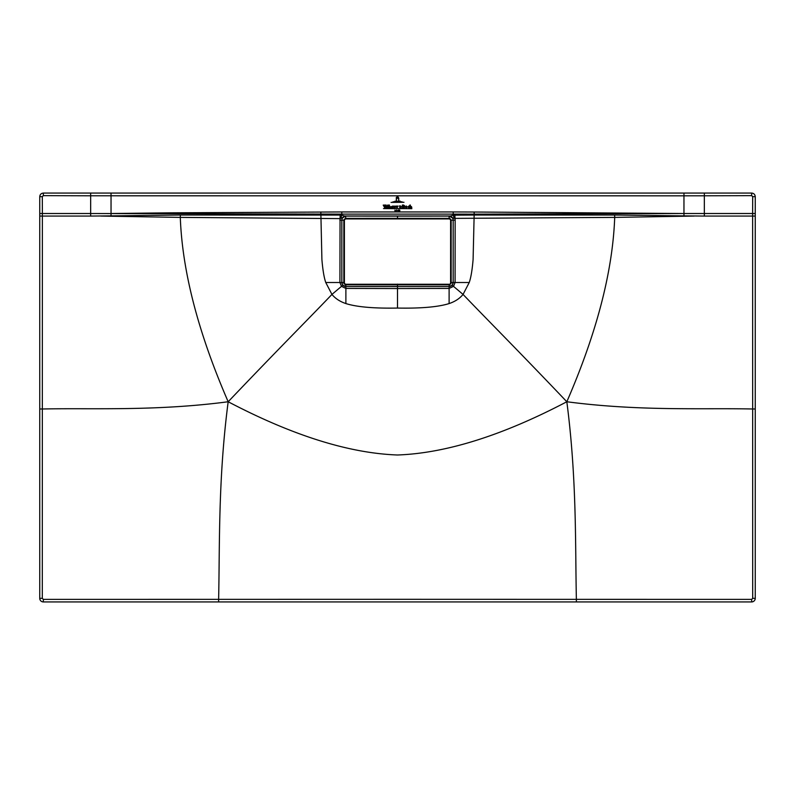<?xml version="1.0" encoding="UTF-8"?>
<svg xmlns="http://www.w3.org/2000/svg" width="795" height="795" viewBox="0 0 795 795"><rect width="100%" height="100%" fill="white"/><g stroke="black" fill="none" stroke-linecap="round" stroke-linejoin="round"><path stroke-width="1.19" d="M449.582 284.252L345.418 284.252L344.394 283.219L344.394 219.957L345.418 218.933L449.582 218.933L450.606 219.957L450.606 283.219L449.632 284.809L421.906 284.829L449.632 284.809L451.163 283.278L449.632 284.809M373.084 284.57L345.368 284.809L344.394 283.219M421.916 218.605L449.632 218.367L451.113 219.957L451.113 283.229L449.582 284.759L345.418 284.759L345.418 284.252M344.394 219.957L343.838 219.907L345.368 218.367L343.838 219.907L343.838 283.278L345.368 284.809L343.838 283.278L343.887 219.957L345.418 218.933M421.916 284.57L373.094 284.829L421.906 284.829M449.632 218.367L451.163 219.907L449.632 218.367L373.094 218.347L421.906 218.347M373.084 218.605L345.368 218.367L373.094 218.347M392.969 201.811L402.091 201.811L392.969 201.811M403.979 202.288L391.06 202.397L403.979 202.288M400.243 201.125L394.797 201.244L400.243 201.125M396.317 200.598L396.317 198.273C396.904 196.892 397.55 196.852 398.255 198.154L396.606 198.283L396.317 200.598M398.454 198.273L396.278 197.498C397.48 196.435 398.295 196.683 398.742 198.253L398.742 200.598L398.454 198.273M397.609 210.685L398.076 210.069L398.285 211.172L398.285 209.87L397.609 210.685M399.696 210.427L399.17 210.208L399.676 211.132L399.338 210.586C399.756 211.321 399.885 211.271 399.736 210.446L399.696 210.427M399.338 210.586C399.756 211.321 399.885 211.271 399.736 210.446C399.885 211.271 399.756 211.321 399.338 210.586M399.488 210.546L399.676 211.132L399.408 210.605M399.835 210.397L399.627 209.89M394.896 210.128L395.453 211.142L394.956 211.172L395.105 210.287M396.506 209.91L396.377 211.212L396.506 209.91M383.518 208.568L395.87 208.688L383.518 208.568M397.212 208.568L411.83 208.688L397.212 208.568M395.751 206.948L394.896 206.044L394.896 207.863L395.751 206.948M394.688 206.044L393.833 206.948L394.688 207.863L394.688 206.044M394.688 207.763L394.688 206.143M404.337 207.694L404.556 205.686L403.403 205.03L404.128 205.726L403.403 206.332L403.701 207.833L404.754 207.058M404.287 207.078L403.701 207.724M403.492 207.733L403.164 205.03L402.389 205.04L402.389 207.823L403.492 207.733M407.189 206.948L406.315 206.034L406.315 207.863L407.189 206.948M406.116 206.044L405.271 206.948L406.116 207.863L406.116 206.044M406.116 207.763L406.116 206.143M383.23 205.12L384.8 207.883L386.171 205.04L385.227 205.04L384.889 207.286L384.472 205.04L383.23 205.12M385.535 205.249L385.456 205.756M388.139 205.001L387.493 205.189L387.483 207.823L388.387 207.823L388.139 205.001M389.421 205.001L388.775 205.189L388.765 207.823L389.669 207.823L389.421 205.001M392.829 206.75L393.118 207.823L392.193 207.823L392.233 206.233L393.346 206.004L392.829 206.75L393.346 206.004M409.286 207.336L408.719 207.714L408.62 206.134L409.306 206.452C407.378 206.859 407.388 207.167 409.346 207.356L409.286 207.336M408.958 206.412L409.306 206.452C407.378 206.859 407.388 207.167 409.346 207.356M408.719 207.714L408.62 206.134M411.552 206.71L411.8 207.823L410.916 207.823L410.776 206.203L410.548 207.823L409.654 207.823L409.683 205.209L410.309 205.001L410.309 206.322L411.552 206.71M387.056 207.753L386.151 207.823L386.161 206.233L386.807 206.014L387.056 207.753M390.772 206.601L391.796 206.72L390.097 206.968L391.031 207.873L391.796 207.356L391.15 207.714L390.534 206.72L391.398 206.601L390.772 206.601M397.172 207.416L397.341 206.084L398.076 206.084L396.496 208.697L396.973 207.873L395.99 206.084L396.924 206.084L397.172 207.416M396.496 208.697L396.824 208.201M400.173 207.594L399.448 205.994L400.441 205.925L399.756 205.835L400.521 207.237L400.531 206.432L401.207 206.432L400.978 207.873L399.736 206.66M399.786 207.873L399.666 206.551M39.75 408.998L42.334 408.998C92.936 407.895 155.363 411.323 228.175 401.753C218.059 479.395 219.817 545.38 218.625 599.351L43.328 599.37L42.304 598.347L42.373 216.071L39.75 216.071L39.75 598.347A3.578 3.578 0 0 0 43.328 601.924L751.673 601.924A3.578 3.578 133.6 0 0 755.25 598.347L755.25 196.653C755.041 194.477 753.849 193.284 751.673 193.076L684.097 193.076M39.75 216.071L39.75 196.653C39.959 194.477 41.151 193.284 43.328 193.076L90.66 193.076L43.328 193.076L43.337 195.64L42.314 196.653L42.373 213.517L39.75 213.507M111.042 213.517L111.042 193.076L683.958 193.076L683.958 195.818L704.33 195.789L704.33 213.517L683.958 213.517L683.958 195.818L90.67 195.789L90.67 213.517L42.373 213.517L42.373 216.071L90.67 216.071L90.67 213.517L341.79 214.113L341.79 211.947L170.319 212.831L111.042 213.517L111.042 215.882L90.67 216.071M111.042 193.076L90.66 193.076L90.67 195.789L43.337 195.64M683.958 193.076L704.34 193.076L704.33 195.789L751.663 195.64L751.673 193.076C753.849 193.284 755.041 194.477 755.25 196.653L752.686 196.653L752.627 213.517L755.25 213.507M474.168 212.017L683.958 213.517L683.958 215.882L614.654 215.028L614.704 217.393C612.726 271.373 596.767 332.827 566.825 401.753C502.539 435.471 446.094 453.22 397.5 454.998C348.906 453.22 292.461 435.471 228.175 401.753C198.233 332.827 182.274 271.373 180.296 217.393L340.051 218.615L340.151 215.077L341.79 215.177L341.79 214.113L453.21 214.113L453.21 211.947L474.168 212.017L474.158 214.143L453.21 214.113L453.21 215.177L450.517 215.962L344.483 215.962L450.517 215.962L344.483 215.962L450.517 215.962L453.239 218.317L449.086 216.111C451.56 216.349 452.921 217.711 453.17 220.195L453.17 282.513L452.146 285.216L449.115 286.568L397.5 286.568L397.5 284.123M111.042 215.882L180.346 215.028L340.151 215.077M751.663 195.64L752.686 196.653M683.958 215.882L704.33 216.071L704.33 213.517L752.627 213.517L752.627 216.071L755.25 216.071M704.33 216.071L752.627 216.071L752.696 598.347L751.673 599.37L576.375 599.351C575.183 545.38 576.941 479.395 566.825 401.753C639.637 411.323 702.065 407.895 752.666 408.998L755.25 408.998M566.825 401.753C515.935 348.29 487.136 319.61 463.058 294.418L469.239 282.513C470.938 277.624 472.22 269.982 473.095 259.558L474.148 215.038L453.21 215.177L454.293 218.377L453.239 218.317M397.5 308.062C374.048 308.5 356.846 307.009 345.885 303.571L345.885 288.436L397.5 288.545L397.5 308.062C420.953 308.5 438.154 307.009 449.115 303.571C454.998 301.603 459.649 298.552 463.058 294.418L452.146 285.216M228.175 401.753C279.065 348.29 307.864 319.61 331.942 294.418L325.761 282.513C324.062 277.624 322.78 269.982 321.905 259.558L320.832 212.017M345.885 303.571C340.002 301.603 335.351 298.552 331.942 294.418L341.482 286.369L345.885 288.436L345.885 286.568L449.115 286.568L449.195 284.809M100.856 216.071L180.296 217.393L180.346 215.028M683.958 213.517L474.158 214.143L474.148 215.038L614.654 215.028M694.144 216.071L614.704 217.393L454.293 218.377M469.239 282.513L455.078 282.513L453.518 286.369L449.115 288.436L449.115 286.568C451.57 286.319 452.921 284.968 453.17 282.513L453.17 220.195L451.163 220.195M345.805 284.809L345.885 286.558L342.854 285.216L341.83 282.513C342.079 284.968 343.42 286.319 345.885 286.558L397.5 286.528L397.5 288.545L449.115 288.436L449.115 303.571M397.5 218.546L397.5 216.141L345.924 216.111L340.051 218.615L339.922 282.513L341.83 282.513L341.83 220.195C342.069 217.711 343.43 216.349 345.914 216.111C343.44 216.349 342.079 217.721 341.83 220.195L341.83 282.513L343.838 282.513M325.761 282.513L339.922 282.513L341.482 286.369L342.854 285.216M340.707 218.377L341.79 215.177L344.483 215.962L341.761 218.317M454.849 215.077L455.147 220.195L453.17 220.195C452.931 217.711 451.57 216.349 449.086 216.111L397.5 216.141M451.163 282.513L455.078 282.513L455.147 220.195M342.317 218.069L345.487 216.071L345.845 218.367M452.683 218.069L449.076 216.111L449.155 218.367M450.606 219.957L451.163 219.907L451.163 283.278L450.606 283.219M345.368 218.367L449.582 218.416L449.582 218.933M43.328 599.37L43.328 601.924M42.304 598.347L39.75 598.347M42.314 196.653L39.75 196.653M576.375 601.924L576.375 599.351L397.5 599.311L218.625 599.351L218.625 601.924M453.21 211.947L341.79 211.947M752.696 598.347L755.25 598.347M751.673 599.37L751.673 601.924M343.838 220.195L339.853 220.185M345.368 284.809L373.094 284.829M110.903 193.076L90.66 193.076M751.673 193.076L704.34 193.076"/></g></svg>
